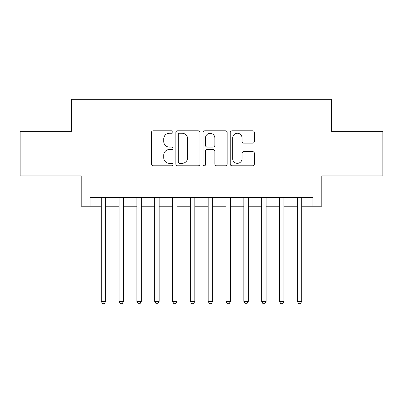 <?xml version="1.0" encoding="UTF-8"?>
<svg xmlns="http://www.w3.org/2000/svg" width="403" height="403" viewBox="0 0 403 403"><rect width="100%" height="100%" fill="white"/><g stroke="black" fill="none" stroke-linecap="round" stroke-linejoin="round"><path stroke-width="0.6" d="M172.983 132.028A1.224 1.224 0 0 0 171.759 130.804L153.17 130.804A1.748 1.748 0 0 0 151.422 132.552L151.422 164.041A1.748 1.748 0 0 0 153.17 165.794L171.759 165.794A1.224 1.224 0 0 0 172.983 164.57A1.224 1.224 0 0 0 171.759 163.341L169.356 163.341A5.597 5.597 0 0 1 163.754 157.744L163.754 155.12A5.597 5.597 0 0 1 169.356 149.523L171.759 149.523A1.224 1.224 0 0 0 172.983 148.299A1.224 1.224 0 0 0 171.759 147.075L169.356 147.075A5.597 5.597 0 0 1 163.754 141.473L163.754 138.849A5.597 5.597 0 0 1 169.356 133.252L171.759 133.252A1.224 1.224 0 0 0 172.983 132.028M252.626 143.136A1.748 1.748 0 0 0 254.379 141.388L254.379 132.552A1.748 1.748 0 0 0 252.626 130.804L231.982 130.804A1.748 1.748 0 0 0 230.234 132.552L230.234 164.041A1.748 1.748 0 0 0 231.982 165.794L252.626 165.794A1.748 1.748 0 0 0 254.379 164.041L254.379 153.372A1.748 1.748 0 0 0 252.626 151.624L243.795 151.624A1.748 1.748 0 0 0 242.042 153.372L242.042 158.661A4.68 4.68 0 0 1 237.362 163.341A4.68 4.68 0 0 1 232.682 158.661L232.682 137.932A4.68 4.68 0 0 1 237.362 133.252A4.68 4.68 0 0 1 242.042 137.932L242.042 141.388A1.748 1.748 0 0 0 243.795 143.136L252.626 143.136M90.106 206.225L90.106 197.314L312.894 197.314L312.894 206.225L321.806 206.225L321.806 175.925L382.85 175.925L382.85 131.368L331.609 131.368L331.609 99.284L71.391 99.284L71.391 131.368L20.15 131.368L20.15 175.925L81.194 175.925L81.194 206.225L101.244 206.225M199.969 132.552A1.748 1.748 0 0 0 198.221 130.804L177.577 130.804A1.748 1.748 0 0 0 175.829 132.552L175.829 164.041A1.748 1.748 0 0 0 177.577 165.794L198.221 165.794A1.748 1.748 0 0 0 199.969 164.041L199.969 132.552M204.779 130.804L225.423 130.804A1.748 1.748 0 0 1 227.171 132.552L227.171 164.041A1.748 1.748 0 0 1 225.423 165.794L216.587 165.794A1.748 1.748 0 0 1 214.839 164.041L214.839 151.271A1.748 1.748 0 0 0 213.091 149.523L207.228 149.523A1.748 1.748 0 0 0 205.48 151.271L205.48 164.57A1.224 1.224 0 0 1 204.256 165.794A1.224 1.224 0 0 1 203.031 164.57L203.031 132.552A1.748 1.748 0 0 1 204.779 130.804M105.702 206.225L119.066 206.225M123.525 206.225L136.889 206.225M141.347 206.225L154.717 206.225M159.17 206.225L172.539 206.225M176.993 206.225L190.362 206.225M194.815 206.225L208.185 206.225M212.638 206.225L226.007 206.225M230.461 206.225L243.83 206.225M248.283 206.225L261.653 206.225M266.111 206.225L279.475 206.225M283.934 206.225L297.298 206.225M301.756 206.225L312.894 206.225M179.501 133.252A1.224 1.224 0 0 0 178.277 134.476L178.277 162.117A1.224 1.224 0 0 0 179.501 163.341L182.035 163.341A5.597 5.597 0 0 0 187.637 157.744L187.637 138.849A5.597 5.597 0 0 0 182.035 133.252L179.501 133.252M214.839 138.022A4.68 4.68 0 0 0 210.159 133.343A4.68 4.68 0 0 0 205.48 138.022L205.48 145.322A1.748 1.748 0 0 0 207.228 147.075L213.091 147.075A1.748 1.748 0 0 0 214.839 145.322L214.839 138.022M105.702 197.314L105.702 301.399L101.244 301.399L101.244 197.314M105.702 301.399L104.362 303.716L102.584 303.716L101.244 301.399M123.525 197.314L123.525 301.399L119.066 301.399L119.066 197.314M123.525 301.399L122.19 303.716L120.406 303.716L119.066 301.399M141.347 197.314L141.347 301.399L136.889 301.399L136.889 197.314M141.347 301.399L140.012 303.716L138.229 303.716L136.889 301.399M159.17 197.314L159.17 301.399L154.717 301.399L154.717 197.314M159.17 301.399L157.835 303.716L156.052 303.716L154.717 301.399M176.993 197.314L176.993 301.399L172.539 301.399L172.539 197.314M176.993 301.399L175.658 303.716L173.874 303.716L172.539 301.399M194.815 197.314L194.815 301.399L190.362 301.399L190.362 197.314M194.815 301.399L193.48 303.716L191.697 303.716L190.362 301.399M212.638 197.314L212.638 301.399L208.185 301.399L208.185 197.314M212.638 301.399L211.303 303.716L209.52 303.716L208.185 301.399M230.461 197.314L230.461 301.399L226.007 301.399L226.007 197.314M230.461 301.399L229.126 303.716L227.342 303.716L226.007 301.399M248.283 197.314L248.283 301.399L243.83 301.399L243.83 197.314M248.283 301.399L246.948 303.716L245.165 303.716L243.83 301.399M266.111 197.314L266.111 301.399L261.653 301.399L261.653 197.314M266.111 301.399L264.771 303.716L262.988 303.716L261.653 301.399M283.934 197.314L283.934 301.399L279.475 301.399L279.475 197.314M283.934 301.399L282.594 303.716L280.81 303.716L279.475 301.399M301.756 197.314L301.756 301.399L297.298 301.399L297.298 197.314M301.756 301.399L300.416 303.716L298.638 303.716L297.298 301.399"/></g></svg>
